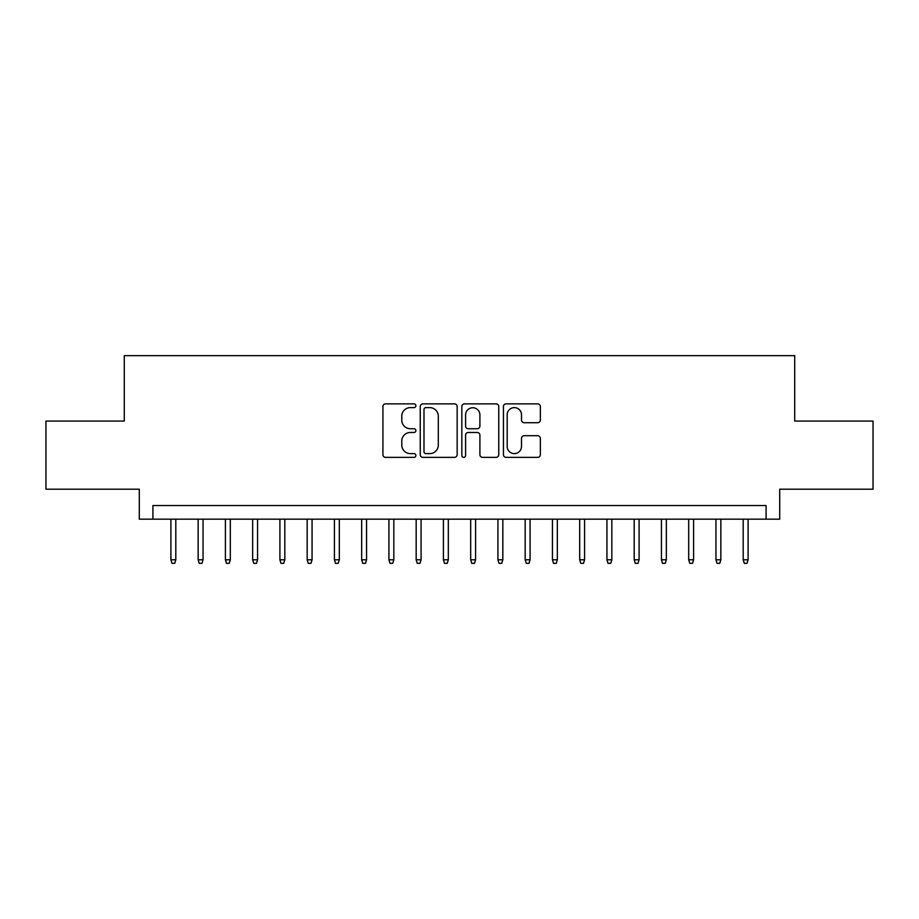<?xml version="1.0" encoding="UTF-8"?>
<svg xmlns="http://www.w3.org/2000/svg" width="919" height="919" viewBox="0 0 919 919"><rect width="100%" height="100%" fill="white"/><g stroke="black" fill="none" stroke-linecap="round" stroke-linejoin="round"><path stroke-width="1.38" d="M415.893 405.738A1.872 1.872 0 0 0 414.021 403.866L385.601 403.866A2.677 2.677 0 0 0 382.924 406.543L382.924 454.687A2.677 2.677 0 0 0 385.601 457.363L414.021 457.363A1.872 1.872 0 0 0 415.893 455.491A1.872 1.872 0 0 0 414.021 453.618L410.345 453.618A8.558 8.558 0 0 1 401.787 445.06L401.787 441.04A8.558 8.558 0 0 1 410.345 432.481L414.021 432.481A1.872 1.872 0 0 0 415.893 430.609A1.872 1.872 0 0 0 414.021 428.736L410.345 428.736A8.558 8.558 0 0 1 401.787 420.178L401.787 416.169A8.558 8.558 0 0 1 410.345 407.611L414.021 407.611A1.872 1.872 0 0 0 415.893 405.738M537.672 422.717A2.677 2.677 0 0 0 540.349 420.052L540.349 406.543A2.677 2.677 0 0 0 537.672 403.866L506.116 403.866A2.677 2.677 0 0 0 503.44 406.543L503.44 454.687A2.677 2.677 0 0 0 506.116 457.363L537.672 457.363A2.677 2.677 0 0 0 540.349 454.687L540.349 438.374A2.677 2.677 0 0 0 537.672 435.698L524.163 435.698A2.677 2.677 0 0 0 521.498 438.374L521.498 446.462A7.157 7.157 0 0 1 514.341 453.618A7.157 7.157 0 0 1 507.185 446.462L507.185 414.768A7.157 7.157 0 0 1 514.341 407.611A7.157 7.157 0 0 1 521.498 414.768L521.498 420.052A2.677 2.677 0 0 0 524.163 422.717L537.672 422.717M766.09 519.178L779.714 519.178L779.714 489.207L873.05 489.207L873.05 421.074L794.705 421.074L794.705 355.664L124.295 355.664L124.295 421.074L45.95 421.074L45.95 489.207L139.286 489.207L139.286 519.178L766.09 519.178L766.09 505.553L152.91 505.553L152.91 519.178M457.157 406.543A2.677 2.677 0 0 0 454.48 403.866L422.924 403.866A2.677 2.677 0 0 0 420.247 406.543L420.247 454.687A2.677 2.677 0 0 0 422.924 457.363L454.48 457.363A2.677 2.677 0 0 0 457.157 454.687L457.157 406.543M464.52 403.866L496.076 403.866A2.677 2.677 0 0 1 498.753 406.543L498.753 454.687A2.677 2.677 0 0 1 496.076 457.363L482.567 457.363A2.677 2.677 0 0 1 479.902 454.687L479.902 435.158A2.677 2.677 0 0 0 477.225 432.481L468.265 432.481A2.677 2.677 0 0 0 465.588 435.158L465.588 455.491A1.872 1.872 0 0 1 463.716 457.363A1.872 1.872 0 0 1 461.843 455.491L461.843 406.543A2.677 2.677 0 0 1 464.52 403.866M425.865 407.611A1.872 1.872 0 0 0 423.992 409.483L423.992 451.746A1.872 1.872 0 0 0 425.865 453.618L429.736 453.618A8.558 8.558 0 0 0 438.306 445.06L438.306 416.169A8.558 8.558 0 0 0 429.736 407.611L425.865 407.611M479.902 414.894A7.157 7.157 0 0 0 472.745 407.737A7.157 7.157 0 0 0 465.588 414.894L465.588 426.06A2.677 2.677 0 0 0 468.265 428.736L477.225 428.736A2.677 2.677 0 0 0 479.902 426.06L479.902 414.894M175.805 559.786L174.713 563.336L171.991 563.336L170.9 559.786L175.805 559.786L175.805 519.178M170.9 559.786L170.9 519.178M203.053 559.786L201.973 563.336L199.239 563.336L198.148 559.786L203.053 559.786L203.053 519.178M198.148 559.786L198.148 519.178M230.313 559.786L229.222 563.336L226.499 563.336L225.408 559.786L230.313 559.786L230.313 519.178M225.408 559.786L225.408 519.178M257.561 559.786L256.47 563.336L253.747 563.336L252.656 559.786L257.561 559.786L257.561 519.178M252.656 559.786L252.656 519.178M284.81 559.786L283.73 563.336L280.996 563.336L279.904 559.786L284.81 559.786L284.81 519.178M279.904 559.786L279.904 519.178M312.069 559.786L310.978 563.336L308.256 563.336L307.164 559.786L312.069 559.786L312.069 519.178M307.164 559.786L307.164 519.178M339.318 559.786L338.226 563.336L335.504 563.336L334.413 559.786L339.318 559.786L339.318 519.178M334.413 559.786L334.413 519.178M366.566 559.786L365.475 563.336L362.752 563.336L361.661 559.786L366.566 559.786L366.566 519.178M361.661 559.786L361.661 519.178M393.826 559.786L392.735 563.336L390.012 563.336L388.921 559.786L393.826 559.786L393.826 519.178M388.921 559.786L388.921 519.178M421.074 559.786L419.983 563.336L417.26 563.336L416.169 559.786L421.074 559.786L421.074 519.178M416.169 559.786L416.169 519.178M448.323 559.786L447.231 563.336L444.509 563.336L443.417 559.786L448.323 559.786L448.323 519.178M443.417 559.786L443.417 519.178M475.582 559.786L474.491 563.336L471.769 563.336L470.677 559.786L475.582 559.786L475.582 519.178M470.677 559.786L470.677 519.178M502.831 559.786L501.74 563.336L499.017 563.336L497.926 559.786L502.831 559.786L502.831 519.178M497.926 559.786L497.926 519.178M530.079 559.786L528.988 563.336L526.265 563.336L525.174 559.786L530.079 559.786L530.079 519.178M525.174 559.786L525.174 519.178M557.339 559.786L556.248 563.336L553.525 563.336L552.434 559.786L557.339 559.786L557.339 519.178M552.434 559.786L552.434 519.178M584.587 559.786L583.496 563.336L580.774 563.336L579.682 559.786L584.587 559.786L584.587 519.178M579.682 559.786L579.682 519.178M611.836 559.786L610.744 563.336L608.022 563.336L606.931 559.786L611.836 559.786L611.836 519.178M606.931 559.786L606.931 519.178M639.096 559.786L638.004 563.336L635.27 563.336L634.19 559.786L639.096 559.786L639.096 519.178M634.19 559.786L634.19 519.178M666.344 559.786L665.253 563.336L662.53 563.336L661.439 559.786L666.344 559.786L666.344 519.178M661.439 559.786L661.439 519.178M693.592 559.786L692.501 563.336L689.778 563.336L688.687 559.786L693.592 559.786L693.592 519.178M688.687 559.786L688.687 519.178M720.852 559.786L719.761 563.336L717.027 563.336L715.947 559.786L720.852 559.786L720.852 519.178M715.947 559.786L715.947 519.178M748.1 559.786L747.009 563.336L744.287 563.336L743.195 559.786L748.1 559.786L748.1 519.178M743.195 559.786L743.195 519.178"/></g></svg>
